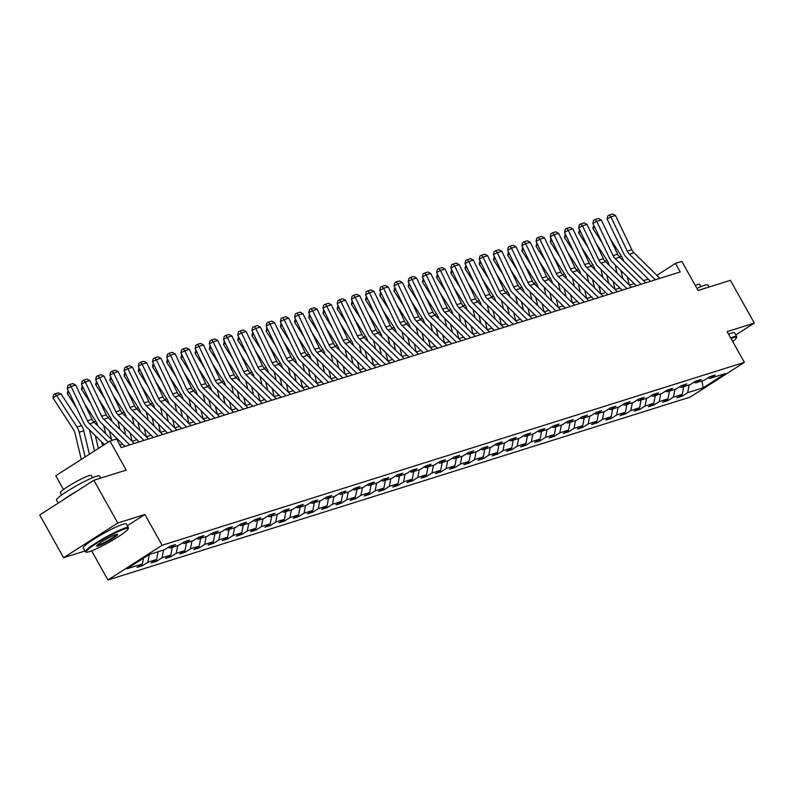 <?xml version="1.0" encoding="UTF-8"?>
<svg xmlns="http://www.w3.org/2000/svg" width="794" height="794" viewBox="0 0 794 794"><rect width="100%" height="100%" fill="white"/><g stroke="black" fill="none" stroke-linecap="round" stroke-linejoin="round"><path stroke-width="1.19" d="M107.934 579.987L690.194 397.089L744.365 362.372L162.105 545.27L107.934 579.987L91.638 550.828M127.328 525.747L144.905 514.482L117.77 523.008L63.589 557.725L84.988 551.006M63.589 557.725L39.7 514.978L93.871 480.261L126.206 470.108L109.959 441.037L55.779 475.755L63.48 489.531M735.78 334.939L754.3 323.069L730.411 280.322L698.075 290.475L681.828 261.405L675.456 263.4L656.856 275.32M117.77 523.008L93.871 480.261M708.059 377.815L709.925 378.41L715.265 374.986L709.796 376.703L704.457 380.127L695.713 382.867L701.062 379.443L695.594 381.16L690.254 384.584L681.51 387.333L686.85 383.909L681.391 385.626L676.041 389.05L667.307 391.799L672.647 388.375L667.188 390.082L661.839 393.516L653.095 396.256L658.444 392.832L652.976 394.549L647.636 397.973L638.892 400.722L644.232 397.298L638.773 399.015L633.423 402.439L624.689 405.178L630.029 401.754L624.57 403.471L619.221 406.895L610.477 409.644L615.826 406.22L610.358 407.937L605.018 411.361L596.274 414.111L601.614 410.687L596.155 412.394L590.805 415.828L582.071 418.567L587.411 415.143L581.952 416.86L576.603 420.284L567.859 423.033L573.208 419.609L567.74 421.326L562.4 424.75L553.656 427.49L558.996 424.065L553.537 425.783L548.188 429.207L539.454 431.956L544.793 428.532L539.334 430.249L533.985 433.673L525.241 436.422L530.591 432.988L525.122 434.705L519.782 438.129L511.038 440.878L516.388 437.454L510.919 439.171L505.579 442.595L496.836 445.345L502.175 441.921L496.716 443.638L491.367 447.062L482.623 449.801L487.973 446.377L482.504 448.094L477.164 451.518L468.42 454.267L473.77 450.843L468.301 452.56L462.962 455.984L454.218 458.733L459.557 455.299L454.099 457.016L448.749 460.441L440.005 463.19L445.355 459.766L439.886 461.483L434.546 464.907L425.802 467.656L431.152 464.232L425.683 465.949L420.344 469.373L411.6 472.112L416.939 468.688L411.481 470.405L406.131 473.829L397.387 476.579L402.737 473.155L397.268 474.872L391.928 478.296L383.184 481.035L388.534 477.611L383.065 479.328L377.726 482.752L368.982 485.501L374.321 482.077L368.863 483.794L363.513 487.218L354.779 489.967L360.119 486.543L354.65 488.26L349.31 491.685L340.566 494.424L345.916 491L340.447 492.717L335.108 496.141L326.364 498.89L331.703 495.466L326.245 497.183L320.895 500.607L312.161 503.346L317.501 499.922L312.042 501.639L306.692 505.063L297.949 507.813L303.298 504.389L297.829 506.106L292.49 509.53L283.746 512.279L289.085 508.855L283.627 510.562L278.277 513.996L269.543 516.735L274.883 513.311L269.424 515.028L264.074 518.452L255.331 521.201L260.68 517.777L255.211 519.494L249.872 522.918L241.128 525.658L246.468 522.234L241.009 523.951L235.659 527.375L226.925 530.124L232.265 526.7L226.806 528.417L221.457 531.841L212.713 534.59L218.062 531.156L212.594 532.873L207.254 536.297L198.51 539.047L203.85 535.622L198.391 537.34L193.041 540.764L184.307 543.513L189.647 540.089L184.188 541.806L178.839 545.23L170.095 547.969L175.444 544.545L169.976 546.262L164.636 549.686L149.153 554.549L126.901 568.812L142.374 563.948L137.034 567.373L142.493 565.656L141.759 564.345M709.925 378.41L725.398 373.547L703.147 387.809L687.664 392.673L682.324 396.097L681.589 394.787M142.493 565.656L147.843 562.231L156.587 559.492L151.237 562.916L156.706 561.199L162.045 557.775L170.789 555.026L165.45 558.45L170.909 556.733L176.258 553.309L184.992 550.56L179.652 553.994L185.111 552.277L190.461 548.853L199.205 546.103L193.855 549.527L199.324 547.81L204.663 544.386L213.407 541.637L208.068 545.061L213.526 543.344L218.876 539.92L227.61 537.181L222.27 540.605L227.729 538.888L233.079 535.464L241.823 532.714L236.473 536.139L241.942 534.422L247.281 530.997L256.025 528.258L250.686 531.682L256.144 529.965L261.494 526.541L270.228 523.792L264.888 527.216L270.347 525.499L275.697 522.075L284.441 519.326L279.091 522.75L284.56 521.033L289.899 517.609L298.643 514.869L293.294 518.293L298.762 516.576L304.102 513.152L312.846 510.403L307.506 513.827L312.965 512.11L318.315 508.686L327.059 505.947L321.709 509.371L327.178 507.654L332.517 504.23L341.261 501.48L335.912 504.905L341.38 503.188L346.72 499.763L355.464 497.014L350.124 500.438L355.583 498.731L360.933 495.297L369.676 492.558L364.327 495.982L369.796 494.265L375.135 490.841L383.879 488.092L378.53 491.516L383.998 489.799L389.338 486.375L398.082 483.635L392.742 487.059L398.201 485.342L403.551 481.918L412.294 479.169L406.945 482.593L412.414 480.876L417.753 477.452L426.497 474.703L421.148 478.137L426.616 476.42L431.956 472.996L440.7 470.247L435.36 473.671L440.819 471.954L446.168 468.529L454.902 465.78L449.563 469.204L455.031 467.487L460.371 464.063L469.115 461.324L463.765 464.748L469.234 463.031L474.574 459.607L483.318 456.858L477.978 460.282L483.437 458.565L488.786 455.141L497.52 452.391L492.181 455.825L497.639 454.108L502.989 450.684L511.733 447.935L506.383 451.359L511.852 449.642L517.192 446.218L525.936 443.469L520.596 446.893L526.055 445.176L531.404 441.752L540.138 439.013L534.799 442.437L540.257 440.72L545.607 437.296L554.351 434.546L549.001 437.97L554.47 436.253L559.81 432.829L568.554 430.09L563.214 433.514L568.673 431.797L574.022 428.373L582.756 425.624L577.417 429.048L582.875 427.331L588.225 423.907L596.969 421.157L591.619 424.582L597.088 422.865L602.428 419.44L611.172 416.701L605.832 420.125L611.291 418.408L616.64 414.984L625.374 412.235L620.035 415.659L625.493 413.942L630.843 410.518L639.587 407.779L634.237 411.203L639.706 409.486L645.046 406.062L653.79 403.312L648.44 406.736L653.909 405.019L659.248 401.595L667.992 398.846L662.653 402.27L668.111 400.563L673.461 397.129L682.205 394.39L676.855 397.814L682.324 396.097M115.934 437.514L121.105 447.578L680.24 271.955L675.456 263.4M693.857 382.281L695.713 382.867M682.205 394.39L683.684 386.648M673.461 397.129L674.94 389.397M679.644 386.738L681.51 387.333M667.992 398.846L669.481 391.114M659.248 401.595L660.737 393.854M665.441 391.204L667.307 391.799M653.79 403.312L655.278 395.571M645.046 406.062L646.534 398.32M651.239 395.66L653.095 396.256M639.587 407.779L641.066 400.037M630.843 410.518L632.332 402.786M637.036 400.126L638.892 400.722M625.374 412.235L626.863 404.503M616.64 414.984L618.119 407.243M622.824 404.593L624.689 405.178M611.172 416.701L612.66 408.96M602.428 419.44L603.916 411.709M608.621 409.049L610.477 409.644M596.969 421.157L598.448 413.426M588.225 423.907L589.714 416.165M594.418 413.515L596.274 414.111M582.756 425.624L584.245 417.882M574.022 428.373L575.501 420.631M580.206 417.972L582.071 418.567M568.554 430.09L570.042 422.348M559.81 432.829L561.298 425.098M566.003 422.438L567.859 423.033M554.351 434.546L555.83 426.805M545.607 437.296L547.096 429.554M551.8 426.904L553.656 427.49M540.138 439.013L541.627 431.271M531.404 441.752L532.883 434.02M537.588 431.36L539.454 431.956M525.936 443.469L527.424 435.737M517.192 446.218L518.681 438.477M523.385 435.827L525.241 436.422M511.733 447.935L513.212 440.194M502.989 450.684L504.478 442.943M509.182 440.283L511.038 440.878M497.52 452.391L499.009 444.66M488.786 455.141L490.265 447.399M494.97 444.749L496.836 445.345M483.318 456.858L484.806 449.116M474.574 459.607L476.063 451.865M480.767 449.215L482.623 449.801M469.115 461.324L470.594 453.582M460.371 464.063L461.86 456.332M466.564 453.672L468.42 454.267M454.902 465.78L456.391 458.049M446.168 468.529L447.647 460.788M452.352 458.138L454.218 458.733M440.7 470.247L442.189 462.505M431.956 472.996L433.445 465.254M438.149 462.594L440.005 463.19M426.497 474.703L427.986 466.971M417.753 477.452L419.242 469.711M423.946 467.061L425.802 467.656M412.294 479.169L413.773 471.428M403.551 481.918L405.029 474.177M409.734 471.527L411.6 472.112M398.082 483.635L399.571 475.894M389.338 486.375L390.827 478.643M395.531 475.983L397.387 476.579M383.879 488.092L385.368 480.36M375.135 490.841L376.624 483.099M381.328 480.449L383.184 481.035M369.676 492.558L371.155 484.816M360.933 495.297L362.411 487.566M367.116 484.906L368.982 485.501M355.464 497.014L356.953 489.283M346.72 499.763L348.209 492.022M352.913 489.372L354.779 489.967M341.261 501.48L342.75 493.739M332.517 504.23L334.006 496.488M338.71 493.828L340.566 494.424M327.059 505.947L328.537 498.205M318.315 508.686L319.793 500.954M324.498 498.295L326.364 498.89M312.846 510.403L314.335 502.671M304.102 513.152L305.591 505.411M310.295 502.761L312.161 503.346M298.643 514.869L300.132 507.128M289.899 517.609L291.388 509.877M296.093 507.217L297.949 507.813M284.441 519.326L285.919 511.594M275.697 522.075L277.185 514.333M281.89 511.683L283.746 512.279M270.228 523.792L271.717 516.05M261.494 526.541L262.973 518.8M267.677 516.14L269.543 516.735M256.025 528.258L257.514 520.517M247.281 530.997L248.77 523.266M253.475 520.606L255.331 521.201M241.823 532.714L243.301 524.973M233.079 535.464L234.567 527.722M239.272 525.072L241.128 525.658M227.61 537.181L229.099 529.439M218.876 539.92L220.355 532.188M225.059 529.529L226.925 530.124M213.407 541.637L214.896 533.905M204.663 544.386L206.152 536.645M210.857 533.995L212.713 534.59M199.205 546.103L200.684 538.362M190.461 548.853L191.95 541.111M196.654 538.451L198.51 539.047M184.992 550.56L186.481 542.828M176.258 553.309L177.737 545.567M182.441 542.917L184.307 543.513M170.789 555.026L172.278 547.284M162.045 557.775L163.534 550.034M168.239 547.384L170.095 547.969M156.587 559.492L158.066 551.751M147.843 562.231L149.332 554.5M142.374 563.948L143.486 558.182M116.331 439.032L109.959 441.037M144.905 514.482L162.105 545.27M754.3 323.069L727.165 331.594L744.365 362.372M648.341 279.101L643.497 280.619M634.128 283.557L629.295 285.086L627.339 276.868M619.925 288.024L615.082 289.542M605.723 292.49L600.879 294.008M591.51 296.946L586.677 298.465M577.307 301.412L572.464 302.931L570.519 294.723M563.105 305.869L558.261 307.397L556.316 299.179M548.892 310.335L544.059 311.853M534.69 314.801L529.846 316.32M520.487 319.257L515.643 320.776L513.698 312.568M506.274 323.724L501.441 325.242L499.495 317.034M492.072 328.18L487.228 329.699M477.869 332.646L473.026 334.165M463.656 337.103L458.823 338.631L456.878 330.413M449.454 341.569L444.61 343.087M435.251 346.035L430.408 347.554M421.038 350.491L416.205 352.01L414.26 343.802M406.836 354.958L401.992 356.476L400.047 348.268M392.633 359.414L387.79 360.942M378.42 363.88L373.587 365.399M364.218 368.347L359.374 369.865L357.429 361.647M350.015 372.803L345.172 374.321L343.226 366.113M335.802 377.269L330.969 378.788M321.6 381.725L316.766 383.254M307.397 386.192L302.554 387.71L300.608 379.502M293.194 390.658L288.351 392.176L286.406 383.959M278.982 395.114L274.148 396.633M264.779 399.581L259.936 401.099M250.576 404.037L245.733 405.565M236.364 408.503L231.53 410.022L229.575 401.814M222.161 412.969L217.318 414.488M207.959 417.426L203.115 418.944L201.17 410.736M193.746 421.892L188.912 423.41L186.957 415.202M179.543 426.348L174.7 427.867M165.341 430.814L160.497 432.333M151.128 435.271L146.294 436.799L144.349 428.581M136.925 439.737L132.082 441.256L130.137 433.048M122.723 444.203L119.745 445.136M703.147 387.809L701.965 380.902M687.664 392.673L689.152 384.931M156.706 561.199L155.971 559.879M170.909 556.733L170.174 555.423M185.111 552.277L184.377 550.957M199.324 547.81L198.589 546.5M213.526 543.344L212.792 542.034M227.729 538.888L226.995 537.568M241.942 534.422L241.207 533.111M256.144 529.965L255.41 528.645M270.347 525.499L269.613 524.189M284.56 521.033L283.825 519.723M298.762 516.576L298.028 515.256M312.965 512.11L312.231 510.8M327.178 507.654L326.443 506.334M341.38 503.188L340.646 501.877M355.583 498.731L354.849 497.411M369.796 494.265L369.061 492.955M383.998 489.799L383.264 488.489M398.201 485.342L397.466 484.022M412.414 480.876L411.679 479.566M426.616 476.42L425.882 475.1M440.819 471.954L440.084 470.644M455.031 467.487L454.297 466.177M469.234 463.031L468.5 461.711M483.437 458.565L482.702 457.255M497.639 454.108L496.905 452.788M511.852 449.642L511.118 448.332M526.055 445.176L525.32 443.866M540.257 440.72L539.523 439.4M554.47 436.253L553.736 434.943M568.673 431.797L567.938 430.477M582.875 427.331L582.141 426.021M597.088 422.865L596.354 421.554M611.291 418.408L610.556 417.088M625.493 413.942L624.759 412.632M639.706 409.486L638.971 408.166M653.909 405.019L653.174 403.709M668.111 400.563L667.377 399.243M108.242 442.139L89.603 423.768A9.856 8.625 72.6 0 1 87.459 420.741L71.093 386.489L67.262 388.524L83.638 422.765A14.788 12.932 -107.4 0 0 86.854 427.311L104.391 444.6M112.361 440.283L94.158 422.329A9.856 8.625 72.6 0 1 92.015 419.311L75.638 385.06L71.093 386.489L69.525 384.584L72.711 383.581L75.638 385.06M67.262 388.524L67.996 385.388L69.525 384.584M61.098 393.963L56.543 395.392L53.059 398.042L53.416 394.906L54.806 393.844L57.992 392.841L61.098 393.963L81.544 425.594A14.788 12.932 72.6 0 1 83.757 430.775L89.394 454.208M54.806 393.844L56.543 395.392L76.988 427.023A14.788 12.932 72.6 0 1 79.201 432.204L85.147 456.927M81.306 459.398L74.983 433.127A9.856 8.625 -107.4 0 0 73.514 429.673L53.059 398.042M125.045 528.764A24.048 2.7 150.8 0 0 99.657 541.468A24.048 2.7 150.8 0 0 86.477 552.138A24.048 2.7 150.8 0 0 89.325 551.661A24.048 2.7 150.8 0 0 112.45 540.297A24.048 2.7 150.8 0 0 128.191 528.814A24.048 2.7 150.8 0 0 125.045 528.764M86.477 552.138L85.673 551.919A24.644 2.759 -29.2 0 1 85.385 551.721A24.644 2.759 -29.2 0 1 100.332 540.297A24.644 2.759 -29.2 0 1 125.204 527.97A24.644 2.759 -29.2 0 1 128.41 527.673A24.644 2.759 -29.2 0 1 128.42 528.02L128.191 528.814M116.113 534.491A12.029 1.35 -29.2 0 1 117.542 534.253A12.029 1.35 -29.2 0 1 110.952 539.583A12.029 1.35 -29.2 0 1 98.258 545.935A12.029 1.35 -29.2 0 1 96.679 545.905A12.029 1.35 -29.2 0 1 104.55 540.168A12.029 1.35 -29.2 0 1 116.113 534.491M97.057 545.369A11.434 1.28 150.8 0 0 98.406 545.141A11.434 1.28 150.8 0 0 109.393 539.741A11.434 1.28 150.8 0 0 116.887 534.283M58.22 503.108L56.523 500.081A24.644 2.759 -29.2 0 1 71.47 488.657A24.644 2.759 -29.2 0 1 96.342 476.321A24.644 2.759 -29.2 0 1 99.548 476.033L100.709 478.117M63.034 500.022A24.644 2.759 -29.2 0 1 76.69 491.268M61.614 495.039L60.354 492.776A17.746 1.985 -29.2 0 1 71.113 484.548A17.746 1.985 -29.2 0 1 89.017 475.675A17.746 1.985 -29.2 0 1 91.33 475.467L92.59 477.72M85.385 551.721L83.281 547.959A24.644 2.759 -29.2 0 1 98.228 536.536A24.644 2.759 -29.2 0 1 123.1 524.209A24.644 2.759 -29.2 0 1 126.306 523.911L128.41 527.673M732.683 341.46A24.048 2.7 150.8 0 0 736.495 337.748A24.048 2.7 150.8 0 0 733.348 337.688A24.048 2.7 150.8 0 0 731.036 338.512M730.698 337.916A24.644 2.759 -29.2 0 1 733.507 336.894A24.644 2.759 -29.2 0 1 736.713 336.606A24.644 2.759 -29.2 0 1 736.723 336.954L736.495 337.748M696.924 288.411A24.644 2.759 -29.2 0 1 704.635 285.254A24.644 2.759 -29.2 0 1 707.851 284.957L709.012 287.041M695.226 285.364A17.746 1.985 -29.2 0 1 697.321 284.599A17.746 1.985 -29.2 0 1 699.623 284.391L700.894 286.654M728.594 334.145A24.644 2.759 -29.2 0 1 731.403 333.133A24.644 2.759 -29.2 0 1 734.609 332.845L736.713 336.606M129.74 444.868L103.806 419.301A9.856 8.625 72.6 0 1 101.662 416.274L85.295 382.023L81.474 384.058L97.841 418.309A14.788 12.932 -107.4 0 0 101.056 422.845L124.936 446.377M134.295 443.439L108.361 417.872A9.856 8.625 72.6 0 1 106.217 414.845L89.851 380.594L85.295 382.023L83.727 380.118L86.913 379.115L89.851 380.594M81.474 384.058L82.199 380.931L83.727 380.118M143.952 440.412L118.018 414.835A9.856 8.625 72.6 0 1 115.874 411.808L99.498 377.567L95.677 379.601L112.043 413.843A14.788 12.932 -107.4 0 0 115.269 418.378L139.139 441.921M148.508 438.973L122.574 413.406A9.856 8.625 72.6 0 1 120.42 410.379L104.054 376.138L99.498 377.567L97.94 375.651L101.126 374.649L104.054 376.138M95.677 379.601L96.402 376.465L97.94 375.651M84.769 404.146L95.746 421.138A14.788 12.932 72.6 0 1 97.89 426.011M101.731 441.97L102.634 445.732M95.31 435.648L98.387 448.451M69.038 392.236L67.272 393.576L68.036 390.122M76.542 407.927L67.272 393.576M94.536 450.913L89.494 429.911M98.972 399.68L109.959 416.671A14.788 12.932 72.6 0 1 112.093 421.545M109.512 431.182L111.497 439.429M83.241 387.77L81.474 389.12L82.239 385.666M90.744 403.461L81.474 389.12M105.681 433.693L103.696 425.445M158.155 435.946L132.221 410.379A9.856 8.625 72.6 0 1 130.077 407.352L113.711 373.101L109.88 375.135L126.256 409.386A14.788 12.932 -107.4 0 0 129.472 413.922L153.341 437.454M162.71 434.517L136.776 408.95A9.856 8.625 72.6 0 1 134.633 405.923L118.256 371.671L113.711 373.101L112.143 371.195L115.329 370.193L118.256 371.671M109.88 375.135L110.614 372.009L112.143 371.195M172.358 431.479L146.424 405.913A9.856 8.625 72.6 0 1 144.28 402.886L127.913 368.644L124.092 370.669L140.459 404.92A14.788 12.932 -107.4 0 0 143.674 409.456L167.554 432.998M176.913 430.05L150.979 404.483A9.856 8.625 72.6 0 1 148.835 401.456L132.469 367.215L127.913 368.644L126.345 366.729L129.531 365.726L132.469 367.215M124.092 370.669L124.817 367.543L126.345 366.729M186.57 427.023L160.636 401.456A9.856 8.625 72.6 0 1 158.492 398.429L142.116 364.178L138.295 366.213L154.661 400.454A14.788 12.932 -107.4 0 0 157.887 405L181.757 428.532M191.116 425.594L165.182 400.017A9.856 8.625 72.6 0 1 163.038 397L146.672 362.749L142.116 364.178L140.558 362.272L143.744 361.27L146.672 362.749M138.295 366.213L139.019 363.076L140.558 362.272M113.175 395.223L124.162 412.215A14.788 12.932 72.6 0 1 126.296 417.088M123.725 426.715L125.7 434.963M97.454 383.303L95.677 384.653L96.441 381.199M104.957 399.005L95.677 384.653M119.884 429.226L117.909 420.989M127.387 390.757L138.364 407.749A14.788 12.932 72.6 0 1 140.508 412.622M137.928 422.259L139.913 430.507M111.656 378.847L109.89 380.197L110.654 376.743M119.16 394.539L109.89 380.197M134.097 424.77L132.112 416.522M141.59 386.291L152.577 403.283A14.788 12.932 72.6 0 1 154.711 408.166M158.552 424.125L160.527 432.323M152.13 417.793L154.115 426.041M125.859 374.381L124.092 375.731L124.856 372.277M133.362 390.082L124.092 375.731M148.299 420.304L146.314 412.056M200.773 422.557L174.839 396.99A9.856 8.625 72.6 0 1 172.695 393.963L156.329 359.712L152.498 361.746L168.874 395.998A14.788 12.932 -107.4 0 0 172.09 400.533L195.959 424.065M205.328 421.128L179.394 395.561A9.856 8.625 72.6 0 1 177.251 392.534L160.874 358.283L156.329 359.712L154.761 357.806L157.946 356.804L160.874 358.283M152.498 361.746L153.232 358.62L154.761 357.806M155.793 381.835L166.78 398.826A14.788 12.932 72.6 0 1 168.914 403.699M172.755 419.659L174.73 427.867M166.343 413.337L168.318 421.574M140.072 369.925L138.295 371.274L139.059 367.811M147.575 385.616L138.295 371.274M162.502 415.848L160.517 407.6M214.976 418.101L189.041 392.524A9.856 8.625 72.6 0 1 186.898 389.497L170.531 355.255L166.71 357.29L183.077 391.531A14.788 12.932 -107.4 0 0 186.292 396.067L210.162 419.609M219.531 416.661L193.597 391.095A9.856 8.625 72.6 0 1 191.453 388.067L175.087 353.826L170.531 355.255L168.963 353.34L172.149 352.347L175.087 353.826M166.71 357.29L167.435 354.154L168.963 353.34M169.995 377.368L180.982 394.36A14.788 12.932 72.6 0 1 183.126 399.233M180.546 408.87L182.531 417.118M154.274 365.458L152.508 366.808L153.272 363.354M161.778 381.15L152.508 366.808M176.705 411.381L174.73 403.134M229.188 413.634L203.254 388.067A9.856 8.625 72.6 0 1 201.11 385.04L184.734 350.789L180.913 352.824L197.279 387.075A14.788 12.932 -107.4 0 0 200.505 391.611L224.374 415.143M233.734 412.205L207.8 386.638A9.856 8.625 72.6 0 1 205.656 383.611L189.29 349.36L184.734 350.789L183.166 348.884L186.362 347.881L189.29 349.36M180.913 352.824L181.637 349.697L183.166 348.884M184.208 372.912L195.185 389.904A14.788 12.932 72.6 0 1 197.329 394.777M194.748 404.404L196.733 412.652M168.477 360.992L166.71 362.342L167.474 358.888M175.98 376.693L166.71 362.342M190.917 406.925L188.932 398.677M243.391 409.168L217.457 383.601A9.856 8.625 72.6 0 1 215.313 380.574L198.947 346.333L195.116 348.358L211.492 382.609A14.788 12.932 -107.4 0 0 214.708 387.144L238.577 410.687M247.946 407.739L222.012 382.172A9.856 8.625 72.6 0 1 219.869 379.145L203.492 344.904L198.947 346.333L197.378 344.417L200.564 343.415L203.492 344.904M195.116 348.358L195.85 345.231L197.378 344.417M198.411 368.446L209.398 385.437A14.788 12.932 72.6 0 1 211.532 390.311M215.373 406.27L217.348 414.478M208.951 399.948L210.936 408.195M182.689 356.536L180.913 357.886L181.677 354.432M190.193 372.227L180.913 357.886M205.12 402.459L203.135 394.211M257.593 404.712L231.659 379.145A9.856 8.625 72.6 0 1 229.516 376.118L213.149 341.867L209.328 343.901L225.695 378.143A14.788 12.932 -107.4 0 0 228.91 382.688L252.78 406.22M262.149 403.283L236.215 377.716A9.856 8.625 72.6 0 1 234.071 374.689L217.705 340.437L213.149 341.867L211.581 339.961L214.767 338.959L217.705 340.437M209.328 343.901L210.053 340.775L211.581 339.961M212.613 363.989L223.6 380.971A14.788 12.932 72.6 0 1 225.744 385.854M223.164 395.481L225.149 403.729M196.892 352.07L195.116 353.419L195.89 349.965M204.395 367.771L195.116 353.419M219.323 397.993L217.348 389.745M271.806 400.245L245.872 374.679A9.856 8.625 72.6 0 1 243.728 371.652L227.352 337.41L223.531 339.435L239.897 373.686A14.788 12.932 -107.4 0 0 243.113 378.222L266.992 401.754M276.352 398.816L250.418 373.249A9.856 8.625 72.6 0 1 248.274 370.222L231.908 335.971L227.352 337.41L225.784 335.495L228.98 334.492L231.908 335.971M223.531 339.435L224.255 336.309L225.784 335.495M226.826 359.523L237.803 376.515A14.788 12.932 72.6 0 1 239.947 381.388M243.788 397.347L245.753 405.555M237.366 391.025L239.351 399.273M211.095 347.613L209.328 348.963L210.092 345.499M218.598 363.305L209.328 348.963M233.535 393.536L231.55 385.288M286.009 395.789L260.075 370.212A9.856 8.625 72.6 0 1 257.931 367.195L241.565 332.944L237.734 334.979L254.11 369.22A14.788 12.932 -107.4 0 0 257.325 373.766L281.195 397.298M290.564 394.35L264.63 368.783A9.856 8.625 72.6 0 1 262.486 365.756L246.11 331.515L241.565 332.944L239.996 331.029L243.182 330.036L246.11 331.515M237.734 334.979L238.468 331.842L239.996 331.029M241.029 355.057L252.016 372.049A14.788 12.932 72.6 0 1 254.149 376.922M257.99 392.891L259.966 401.089M251.569 386.559L253.554 394.807M225.307 343.147L223.531 344.497L224.295 341.043M232.811 358.838L223.531 344.497M247.738 389.07L245.753 380.822M300.211 391.323L274.277 365.756A9.856 8.625 72.6 0 1 272.134 362.729L255.767 328.478L251.946 330.512L268.312 364.764A14.788 12.932 -107.4 0 0 271.528 369.299L295.398 392.832M304.767 389.894L278.833 364.327A9.856 8.625 72.6 0 1 276.689 361.3L260.323 327.049L255.767 328.478L254.199 326.572L257.385 325.57L260.323 327.049M251.946 330.512L252.671 327.386L254.199 326.572M255.231 350.601L266.218 367.592A14.788 12.932 72.6 0 1 268.362 372.465M272.193 388.425L274.168 396.633M265.782 382.103L267.757 390.34M239.51 338.681L237.734 340.031L238.508 336.577M247.013 354.382L237.734 340.031M261.941 384.614L259.966 376.366M314.424 386.857L288.49 361.29A9.856 8.625 72.6 0 1 286.336 358.263L269.97 324.021L266.149 326.046L282.515 360.297A14.788 12.932 -107.4 0 0 285.731 364.833L309.61 388.375M318.97 385.427L293.036 359.861A9.856 8.625 72.6 0 1 290.892 356.834L274.526 322.592L269.97 324.021L268.402 322.106L271.598 321.104L274.526 322.592M266.149 326.046L266.873 322.92L268.402 322.106M269.444 346.134L280.421 363.126A14.788 12.932 72.6 0 1 282.565 367.999M279.984 377.636L281.969 385.884M253.713 334.224L251.946 335.574L252.71 332.12M261.216 349.916L251.946 335.574M276.153 380.147L274.168 371.9M328.627 382.4L302.693 356.834A9.856 8.625 72.6 0 1 300.549 353.806L284.173 319.555L280.351 321.59L296.728 355.831A14.788 12.932 -107.4 0 0 299.943 360.377L323.813 383.909M333.182 380.971L307.248 355.404A9.856 8.625 72.6 0 1 305.104 352.377L288.728 318.126L284.173 319.555L282.614 317.65L285.8 316.647L288.728 318.126M280.351 321.59L281.086 318.463L282.614 317.65M283.647 341.678L294.634 358.66A14.788 12.932 72.6 0 1 296.767 363.543M294.187 373.17L296.172 381.418M267.925 329.758L266.149 331.108L266.913 327.654M275.429 345.459L266.149 331.108M290.356 375.681L288.371 367.443M342.829 377.934L316.895 352.367A9.856 8.625 72.6 0 1 314.752 349.34L298.385 315.099L294.564 317.124L310.93 351.375A14.788 12.932 -107.4 0 0 314.146 355.911L338.016 379.453M347.385 376.505L321.451 350.938A9.856 8.625 72.6 0 1 319.307 347.911L302.941 313.66L298.385 315.099L296.817 313.183L300.003 312.181L302.941 313.66M294.564 317.124L295.289 313.997L296.817 313.183M297.849 337.212L308.836 354.203A14.788 12.932 72.6 0 1 310.98 359.077M314.811 375.036L316.786 383.244M308.4 368.714L310.375 376.961M282.128 325.302L280.351 326.652L281.126 323.198M289.631 340.993L280.351 326.652M304.559 371.225L302.583 362.977M357.042 373.478L331.108 347.901A9.856 8.625 72.6 0 1 328.954 344.884L312.588 310.633L308.767 312.667L325.133 346.909A14.788 12.932 -107.4 0 0 328.349 351.454L352.228 374.986M361.588 372.049L335.654 346.472A9.856 8.625 72.6 0 1 333.51 343.445L317.143 309.203L312.588 310.633L311.02 308.727L314.206 307.725L317.143 309.203M308.767 312.667L309.491 309.531L311.02 308.727M312.062 332.746L323.039 349.737A14.788 12.932 72.6 0 1 325.183 354.62M329.024 370.58L330.989 378.778M322.602 364.248L324.587 372.495M296.331 320.836L294.564 322.185L295.328 318.731M303.834 336.527L294.564 322.185M318.771 366.759L316.786 358.511M371.245 369.012L345.311 343.445A9.856 8.625 72.6 0 1 343.167 340.418L326.791 306.166L322.969 308.201L339.346 342.452A14.788 12.932 -107.4 0 0 342.561 346.988L366.431 370.52M375.8 367.582L349.866 342.016A9.856 8.625 72.6 0 1 347.722 338.988L331.346 304.737L326.791 306.166L325.232 304.261L328.418 303.258L331.346 304.737M322.969 308.201L323.704 305.075L325.232 304.261M326.265 328.289L337.252 345.281A14.788 12.932 72.6 0 1 339.385 350.154M336.805 359.791L338.79 368.029M310.543 316.369L308.767 317.719L309.531 314.265M318.037 332.071L308.767 317.719M332.974 362.302L330.989 354.055M385.447 364.545L359.513 338.978A9.856 8.625 72.6 0 1 357.369 335.951L341.003 301.71L337.182 303.735L353.548 337.986A14.788 12.932 -107.4 0 0 356.764 342.522L380.634 366.064M390.003 363.116L364.069 337.549A9.856 8.625 72.6 0 1 361.925 334.522L345.559 300.281L341.003 301.71L339.435 299.795L342.621 298.792L345.559 300.281M337.182 303.735L337.907 300.608L339.435 299.795M340.467 323.823L351.454 340.815A14.788 12.932 72.6 0 1 353.588 345.688M351.017 355.325L352.993 363.573M324.746 311.913L322.969 313.263L323.744 309.809M332.249 327.604L322.969 313.263M347.177 357.836L345.201 349.588M399.66 360.089L373.726 334.522A9.856 8.625 72.6 0 1 371.572 331.495L355.206 297.244L351.385 299.278L367.751 333.52A14.788 12.932 -107.4 0 0 370.967 338.065L394.846 361.598M404.206 358.66L378.272 333.093A9.856 8.625 72.6 0 1 376.128 330.066L359.761 295.815L355.206 297.244L353.638 295.338L356.824 294.336L359.761 295.815M351.385 299.278L352.109 296.152L353.638 295.338M354.68 319.367L365.657 336.348A14.788 12.932 72.6 0 1 367.801 341.231M371.642 357.191L373.607 365.389M365.22 350.859L367.205 359.106M338.949 307.447L337.182 308.797L337.946 305.343M346.452 323.148L337.182 308.797M361.389 353.37L359.404 345.132M413.863 355.623L387.929 330.056A9.856 8.625 72.6 0 1 385.785 327.029L369.409 292.788L365.587 294.812L381.964 329.063A14.788 12.932 -107.4 0 0 385.179 333.599L409.049 357.141M418.418 354.193L392.484 328.627A9.856 8.625 72.6 0 1 390.33 325.6L373.964 291.358L369.409 292.788L367.85 290.872L371.036 289.87L373.964 291.358M365.587 294.812L366.322 291.686L367.85 290.872M368.882 314.9L379.869 331.892A14.788 12.932 72.6 0 1 382.003 336.765M385.844 352.725L387.819 360.933M379.423 346.402L381.408 354.65M353.161 302.99L351.385 304.34L352.149 300.886M360.655 318.682L351.385 304.34M375.592 348.913L373.607 340.666M428.065 351.166L402.131 325.6A9.856 8.625 72.6 0 1 399.987 322.572L383.621 288.321L379.8 290.356L396.166 324.597A14.788 12.932 -107.4 0 0 399.382 329.143L423.252 352.675M432.621 349.737L406.687 324.16A9.856 8.625 72.6 0 1 404.543 321.143L388.167 286.892L383.621 288.321L382.053 286.416L385.239 285.413L388.167 286.892M379.8 290.356L380.524 287.22L382.053 286.416M383.085 310.434L394.072 327.426A14.788 12.932 72.6 0 1 396.206 332.309M393.635 341.936L395.611 350.184M367.364 298.524L365.587 299.874L366.352 296.42M374.867 314.216L365.587 299.874M389.794 344.447L387.819 336.199M442.268 346.7L416.334 321.133A9.856 8.625 72.6 0 1 414.19 318.106L397.824 283.855L394.003 285.89L410.369 320.141A14.788 12.932 -107.4 0 0 413.585 324.677L437.464 348.209M446.824 345.271L420.889 319.704A9.856 8.625 72.6 0 1 418.746 316.677L402.379 282.426L397.824 283.855L396.256 281.949L399.442 280.947L402.379 282.426M394.003 285.89L394.727 282.763L396.256 281.949M397.298 305.978L408.275 322.969A14.788 12.932 72.6 0 1 410.419 327.843M407.838 337.48L409.823 345.718M381.567 294.068L379.8 295.408L380.564 291.954M389.07 309.759L379.8 295.408M404.007 339.991L402.022 331.743M456.481 342.244L430.547 316.667A9.856 8.625 72.6 0 1 428.403 313.64L412.026 279.399L408.205 281.433L424.572 315.675A14.788 12.932 -107.4 0 0 427.797 320.21L451.667 343.752M461.036 340.805L435.102 315.238A9.856 8.625 72.6 0 1 432.948 312.211L416.582 277.969L412.026 279.399L410.468 277.483L413.654 276.481L416.582 277.969M408.205 281.433L408.94 278.297L410.468 277.483M411.5 301.512L422.487 318.503A14.788 12.932 72.6 0 1 424.621 323.376M428.462 339.346L430.437 347.544M422.041 333.014L424.026 341.261M395.779 289.602L394.003 290.951L394.767 287.497M403.273 305.293L394.003 290.951M418.21 335.525L416.225 327.277M470.683 337.778L444.749 312.211A9.856 8.625 72.6 0 1 442.605 309.184L426.239 274.932L422.408 276.967L438.784 311.218A14.788 12.932 -107.4 0 0 442 315.754L465.87 339.286M475.239 336.348L449.305 310.782A9.856 8.625 72.6 0 1 447.161 307.754L430.785 273.503L426.239 274.932L424.671 273.027L427.857 272.024L430.785 273.503M422.408 276.967L423.142 273.841L424.671 273.027M425.703 297.055L436.69 314.047A14.788 12.932 72.6 0 1 438.824 318.92M442.665 334.879L444.64 343.077M436.253 328.547L438.228 336.795M409.982 285.135L408.205 286.485L408.97 283.031M417.485 300.837L408.205 286.485M432.412 331.058L430.437 322.821M484.886 333.311L458.952 307.744A9.856 8.625 72.6 0 1 456.808 304.717L440.442 270.476L436.621 272.501L452.987 306.752A14.788 12.932 -107.4 0 0 456.203 311.288L480.082 334.83M489.441 331.882L463.507 306.315A9.856 8.625 72.6 0 1 461.364 303.288L444.997 269.047L440.442 270.476L438.874 268.561L442.06 267.558L444.997 269.047M436.621 272.501L437.345 269.374L438.874 268.561M439.916 292.589L450.893 309.581A14.788 12.932 72.6 0 1 453.037 314.454M450.456 324.091L452.441 332.339M424.185 280.679L422.418 282.029L423.182 278.575M431.688 296.37L422.418 282.029M446.625 326.602L444.64 318.354M499.098 328.855L473.164 303.288A9.856 8.625 72.6 0 1 471.021 300.261L454.644 266.01L450.823 268.044L467.19 302.286A14.788 12.932 -107.4 0 0 470.415 306.831L494.285 330.364M503.654 327.426L477.72 301.849A9.856 8.625 72.6 0 1 475.566 298.832L459.2 264.581L454.644 266.01L453.086 264.104L456.272 263.102L459.2 264.581M450.823 268.044L451.548 264.908L453.086 264.104M454.118 288.123L465.105 305.114A14.788 12.932 72.6 0 1 467.239 309.997M471.08 325.957L473.055 334.155M464.659 319.625L466.644 327.872M438.387 276.213L436.621 277.563L437.385 274.109M445.891 291.914L436.621 277.563M460.828 322.136L458.843 313.888M513.301 324.389L487.367 298.822A9.856 8.625 72.6 0 1 485.223 295.795L468.857 261.544L465.026 263.578L481.402 297.829A14.788 12.932 -107.4 0 0 484.618 302.365L508.488 325.897M517.857 322.959L491.923 297.393A9.856 8.625 72.6 0 1 489.779 294.366L473.403 260.114L468.857 261.544L467.289 259.638L470.475 258.636L473.403 260.114M465.026 263.578L465.76 260.452L467.289 259.638M468.321 283.666L479.308 300.658A14.788 12.932 72.6 0 1 481.442 305.531M485.283 321.491L487.258 329.699M478.871 315.168L480.846 323.406M452.6 271.756L450.823 273.106L451.588 269.642M460.103 287.448L450.823 273.106M475.03 317.679L473.055 309.432M527.504 319.932L501.57 294.356A9.856 8.625 72.6 0 1 499.426 291.329L483.06 257.087L479.239 259.122L495.605 293.363A14.788 12.932 -107.4 0 0 498.821 297.899L522.7 321.441M532.059 318.493L506.125 292.926A9.856 8.625 72.6 0 1 503.982 289.899L487.615 255.658L483.06 257.087L481.492 255.172L484.677 254.179L487.615 255.658M479.239 259.122L479.963 255.986L481.492 255.172M482.534 279.2L493.511 296.192A14.788 12.932 72.6 0 1 495.654 301.065M493.074 310.702L495.059 318.95M466.803 267.29L465.036 268.64L465.8 265.186M474.306 282.982L465.036 268.64M489.243 313.213L487.258 304.965M541.716 315.466L515.782 289.899A9.856 8.625 72.6 0 1 513.639 286.872L497.262 252.621L493.441 254.656L509.808 288.907A14.788 12.932 -107.4 0 0 513.033 293.443L536.903 316.975M546.262 314.037L520.328 288.47A9.856 8.625 72.6 0 1 518.184 285.443L501.818 251.192L497.262 252.621L495.704 250.715L498.89 249.713L501.818 251.192M493.441 254.656L494.166 251.529L495.704 250.715M496.736 274.744L507.723 291.735A14.788 12.932 72.6 0 1 509.857 296.609M507.277 306.236L509.262 314.484M481.005 262.824L479.239 264.174L480.003 260.72M488.509 278.525L479.239 264.174M503.446 308.757L501.461 300.509M555.919 311L529.985 285.433A9.856 8.625 72.6 0 1 527.841 282.406L511.475 248.165L507.644 250.189L524.02 284.441A14.788 12.932 -107.4 0 0 527.236 288.976L551.105 312.518M560.475 309.571L534.541 284.004A9.856 8.625 72.6 0 1 532.397 280.977L516.021 246.736L511.475 248.165L509.907 246.249L513.093 245.247L516.021 246.736M507.644 250.189L508.378 247.063L509.907 246.249M510.939 270.278L521.926 287.269A14.788 12.932 72.6 0 1 524.06 292.142M527.901 308.102L529.876 316.31M521.489 301.78L523.464 310.027M495.218 258.368L493.441 259.717L494.205 256.264M502.721 274.059L493.441 259.717M517.648 304.291L515.663 296.043M570.122 306.544L544.188 280.977A9.856 8.625 72.6 0 1 542.044 277.95L525.678 243.698L521.856 245.733L538.223 279.974A14.788 12.932 -107.4 0 0 541.439 284.52L565.308 308.052M574.677 305.114L548.743 279.548A9.856 8.625 72.6 0 1 546.6 276.52L530.233 242.269L525.678 243.698L524.109 241.793L527.295 240.79L530.233 242.269M521.856 245.733L522.581 242.607L524.109 241.793M525.142 265.821L536.129 282.803A14.788 12.932 72.6 0 1 538.272 287.686M542.104 303.645L544.079 311.844M535.692 297.313L537.677 305.561M509.42 253.901L507.654 255.251L508.418 251.797M516.924 269.603L507.654 255.251M531.851 299.824L529.876 291.577M584.334 302.077L558.4 276.511A9.856 8.625 72.6 0 1 556.257 273.483L539.88 239.242L536.059 241.267L552.426 275.518A14.788 12.932 -107.4 0 0 555.651 280.054L579.521 303.586M588.88 300.648L562.946 275.081A9.856 8.625 72.6 0 1 560.802 272.054L544.436 237.803L539.88 239.242L538.312 237.327L541.508 236.324L544.436 237.803M536.059 241.267L536.784 238.14L538.312 237.327M539.354 261.355L550.331 278.347A14.788 12.932 72.6 0 1 552.475 283.22M549.895 292.857L551.88 301.105M523.623 249.445L521.856 250.795L522.621 247.331M531.126 265.136L521.856 250.795M546.064 295.368L544.079 287.12M598.537 297.621L572.603 272.044A9.856 8.625 72.6 0 1 570.459 269.027L554.093 234.776L550.262 236.811L566.638 271.052A14.788 12.932 -107.4 0 0 569.854 275.597L593.723 299.13M603.093 296.182L577.159 270.615A9.856 8.625 72.6 0 1 575.015 267.588L558.639 233.347L554.093 234.776L552.525 232.86L555.711 231.868L558.639 233.347M550.262 236.811L550.996 233.674L552.525 232.86M553.557 256.889L564.544 273.88A14.788 12.932 72.6 0 1 566.678 278.754M564.097 288.391L566.082 296.638M537.836 244.979L536.059 246.329L536.823 242.875M545.339 260.67L536.059 246.329M560.266 290.902L558.281 282.654M612.74 293.155L586.806 267.588A9.856 8.625 72.6 0 1 584.662 264.561L568.296 230.31L564.474 232.344L580.841 266.595A14.788 12.932 -107.4 0 0 584.056 271.131L607.926 294.663M617.295 291.726L591.361 266.159A9.856 8.625 72.6 0 1 589.217 263.132L572.851 228.88L568.296 230.31L566.727 228.404L569.913 227.402L572.851 228.88M564.474 232.344L565.199 229.218L566.727 228.404M567.76 252.432L578.747 269.424A14.788 12.932 72.6 0 1 580.89 274.297M584.721 290.257L586.697 298.465M578.31 283.934L580.295 292.172M552.038 240.513L550.262 241.862L551.036 238.408M559.542 256.214L550.262 241.862M574.469 286.445L572.494 278.198M626.952 288.688L601.018 263.122A9.856 8.625 72.6 0 1 598.875 260.095L582.498 225.853L578.677 227.878L595.043 262.129A14.788 12.932 -107.4 0 0 598.259 266.665L622.139 290.207M631.498 287.259L605.564 261.692A9.856 8.625 72.6 0 1 603.42 258.665L587.054 224.424L582.498 225.853L580.93 223.938L584.126 222.935L587.054 224.424M578.677 227.878L579.402 224.752L580.93 223.938M581.972 247.966L592.949 264.958A14.788 12.932 72.6 0 1 595.093 269.831M598.934 285.79L600.899 293.998M592.513 279.468L594.498 287.716M566.241 236.056L564.474 237.406L565.239 233.952M573.744 251.748L564.474 237.406M588.682 281.979L586.697 273.732M641.155 284.232L615.221 258.665A9.856 8.625 72.6 0 1 613.077 255.638L596.711 221.387L592.88 223.422L609.256 257.663A14.788 12.932 -107.4 0 0 612.472 262.209L636.341 285.741M645.711 282.803L619.777 257.236A9.856 8.625 72.6 0 1 617.633 254.209L601.256 219.958L596.711 221.387L595.143 219.481L598.329 218.479L601.256 219.958M592.88 223.422L593.614 220.295L595.143 219.481M596.175 243.51L607.162 260.492A14.788 12.932 72.6 0 1 609.296 265.375M613.137 281.334L615.112 289.532M606.715 275.002L608.7 283.25M580.454 231.59L578.677 232.94L579.441 229.486M587.957 247.291L578.677 232.94M602.884 277.513L600.899 269.275M655.358 279.766L629.424 254.199A9.856 8.625 72.6 0 1 627.28 251.172L610.914 216.931L607.092 218.955L623.459 253.207A14.788 12.932 -107.4 0 0 626.674 257.742L650.544 281.284M659.913 278.337L633.979 252.77A9.856 8.625 72.6 0 1 631.835 249.743L615.469 215.492L610.914 216.931L609.345 215.015L612.531 214.013L615.469 215.492M607.092 218.955L607.817 215.829L609.345 215.015M610.378 239.044L621.365 256.035A14.788 12.932 72.6 0 1 623.508 260.908M620.928 270.546L622.903 278.793M594.656 227.134L592.88 228.483L593.654 225.03M602.16 242.825L592.88 228.483M617.087 273.057L615.112 264.809M89.603 423.768L94.158 422.329M87.459 420.741L92.015 419.311M81.544 425.594L76.988 427.023M83.757 430.775L79.201 432.204M103.806 419.301L108.361 417.872M101.662 416.274L106.217 414.845M118.018 414.835L122.574 413.406M115.874 411.808L120.42 410.379M95.746 421.138L93.652 421.793M109.959 416.671L107.855 417.336M132.221 410.379L136.776 408.95M130.077 407.352L134.633 405.923M146.424 405.913L150.979 404.483M144.28 402.886L148.835 401.456M160.636 401.456L165.182 400.017M158.492 398.429L163.038 397M124.162 412.215L122.058 412.87M138.364 407.749L136.27 408.404M152.577 403.283L150.473 403.948M174.839 396.99L179.394 395.561M172.695 393.963L177.251 392.534M166.78 398.826L164.676 399.481M189.041 392.524L193.597 391.095M186.898 389.497L191.453 388.067M180.982 394.36L178.888 395.025M203.254 388.067L207.8 386.638M201.11 385.04L205.656 383.611M195.185 389.904L193.091 390.559M217.457 383.601L222.012 382.172M215.313 380.574L219.869 379.145M209.398 385.437L207.294 386.092M231.659 379.145L236.215 377.716M229.516 376.118L234.071 374.689M223.6 380.971L221.506 381.636M245.872 374.679L250.418 373.249M243.728 371.652L248.274 370.222M237.803 376.515L235.709 377.17M260.075 370.212L264.63 368.783M257.931 367.195L262.486 365.756M252.016 372.049L249.912 372.714M274.277 365.756L278.833 364.327M272.134 362.729L276.689 361.3M266.218 367.592L264.124 368.247M288.49 361.29L293.036 359.861M286.336 358.263L290.892 356.834M280.421 363.126L278.327 363.781M302.693 356.834L307.248 355.404M300.549 353.806L305.104 352.377M294.634 358.66L292.529 359.325M316.895 352.367L321.451 350.938M314.752 349.34L319.307 347.911M308.836 354.203L306.732 354.858M331.108 347.901L335.654 346.472M328.954 344.884L333.51 343.445M323.039 349.737L320.945 350.402M345.311 343.445L349.866 342.016M343.167 340.418L347.722 338.988M337.252 345.281L335.147 345.936M359.513 338.978L364.069 337.549M357.369 335.951L361.925 334.522M351.454 340.815L349.35 341.48M373.726 334.522L378.272 333.093M371.572 331.495L376.128 330.066M365.657 336.348L363.563 337.013M387.929 330.056L392.484 328.627M385.785 327.029L390.33 325.6M379.869 331.892L377.765 332.547M402.131 325.6L406.687 324.16M399.987 322.572L404.543 321.143M394.072 327.426L391.968 328.091M416.334 321.133L420.889 319.704M414.19 318.106L418.746 316.677M408.275 322.969L406.181 323.624M430.547 316.667L435.102 315.238M428.403 313.64L432.948 312.211M422.487 318.503L420.383 319.168M444.749 312.211L449.305 310.782M442.605 309.184L447.161 307.754M436.69 314.047L434.586 314.702M458.952 307.744L463.507 306.315M456.808 304.717L461.364 303.288M450.893 309.581L448.799 310.236M473.164 303.288L477.72 301.849M471.021 300.261L475.566 298.832M465.105 305.114L463.001 305.779M487.367 298.822L491.923 297.393M485.223 295.795L489.779 294.366M479.308 300.658L477.204 301.313M501.57 294.356L506.125 292.926M499.426 291.329L503.982 289.899M493.511 296.192L491.417 296.857M515.782 289.899L520.328 288.47M513.639 286.872L518.184 285.443M507.723 291.735L505.619 292.391M529.985 285.433L534.541 284.004M527.841 282.406L532.397 280.977M521.926 287.269L519.822 287.924M544.188 280.977L548.743 279.548M542.044 277.95L546.6 276.52M536.129 282.803L534.034 283.468M558.4 276.511L562.946 275.081M556.257 273.483L560.802 272.054M550.331 278.347L548.237 279.002M572.603 272.044L577.159 270.615M570.459 269.027L575.015 267.588M564.544 273.88L562.44 274.545M586.806 267.588L591.361 266.159M584.662 264.561L589.217 263.132M578.747 269.424L576.652 270.079M601.018 263.122L605.564 261.692M598.875 260.095L603.42 258.665M592.949 264.958L590.855 265.613M615.221 258.665L619.777 257.236M613.077 255.638L617.633 254.209M607.162 260.492L605.058 261.157M629.424 254.199L633.979 252.77M627.28 251.172L631.835 249.743M621.365 256.035L619.27 256.69"/></g></svg>

